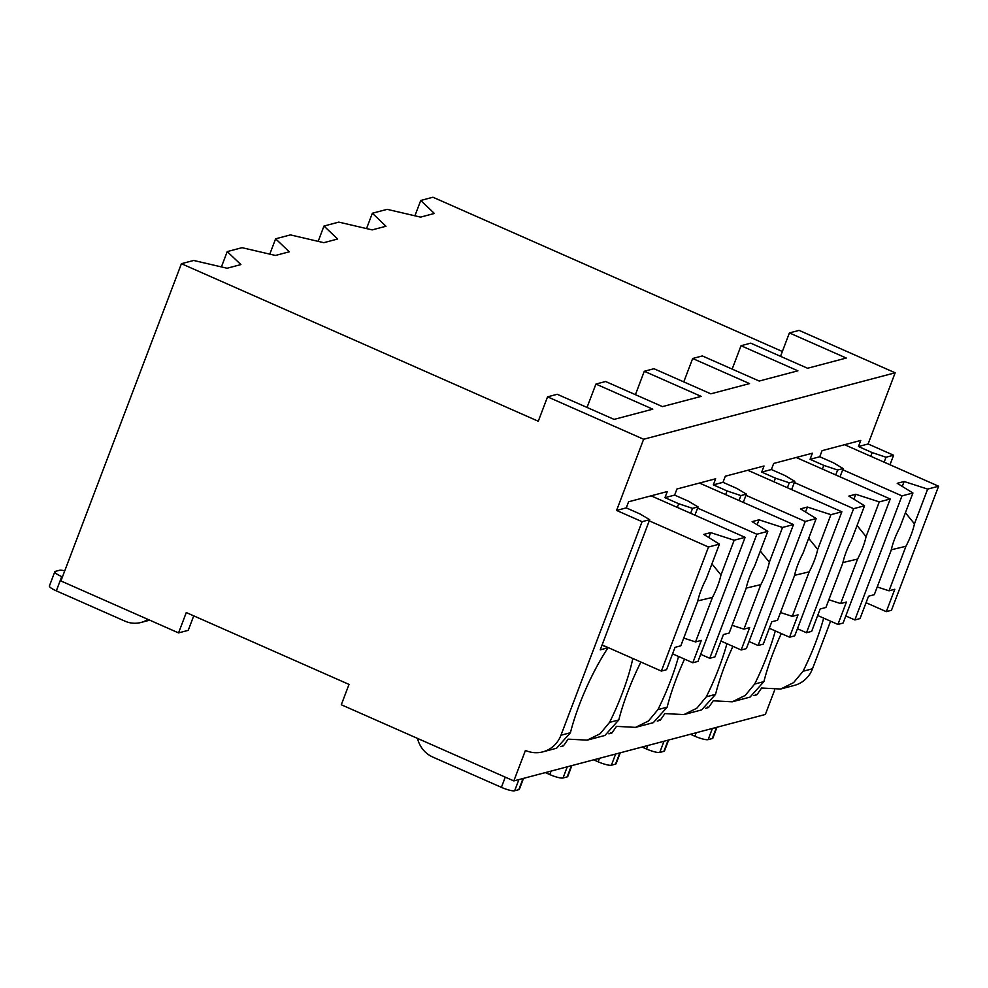 <?xml version="1.0" encoding="UTF-8"?>
<svg xmlns="http://www.w3.org/2000/svg" width="988" height="988" viewBox="0 0 988 988"><rect width="100%" height="100%" fill="white"/><g stroke="black" fill="none" stroke-linecap="round" stroke-linejoin="round"><path stroke-width="1.48" d="M513.834 780.928L525.431 750.423A28.837 27.294 -104.8 0 0 542.832 751.856A28.837 27.294 -104.8 0 0 560.962 735.233L642.077 521.689L616.586 510.438L643.633 439.252L547.55 396.843L538.275 421.246L181.422 263.697L60.91 580.956L178.556 632.9L186.275 612.56L349.023 684.412L341.292 704.753L513.834 780.928L765.367 714.46L774.641 690.056M812.494 668.777L803.046 671.272L793.599 682.634L780.656 689.019L794.364 685.4A28.837 27.294 -104.8 0 0 812.494 668.777L830.575 621.18M889.99 464.755L893.609 455.233L868.119 443.983L895.153 372.797L799.082 330.375L789.412 332.931L780.52 356.322M782.36 351.493L432.954 197.23L420.727 200.465L434.374 213.47L420.555 217.113L387.148 209.345L372.353 213.247L385.999 226.252L372.18 229.895L338.773 222.115L323.99 226.03L337.637 239.022L323.817 242.678L290.398 234.897L275.615 238.812L289.262 251.804L275.442 255.46L242.035 247.679L227.24 251.594L240.887 264.586L227.067 268.242L193.66 260.462L181.422 263.697M178.556 632.9L188.226 630.344L193.734 615.845M420.727 200.465L414.898 215.804M227.24 251.594L221.411 266.921M275.615 238.812L269.786 254.138M323.99 226.03L318.161 241.368M372.353 213.247L366.536 228.586M789.412 332.931L846.271 358.039L807.567 368.265L750.707 343.157L741.037 345.714L797.896 370.821L759.204 381.047L702.345 355.939L692.662 358.496L749.522 383.603L710.829 393.829L653.97 368.722L644.3 371.278L701.159 396.386L662.454 406.611L605.595 381.504L595.925 384.06L652.784 409.168L614.091 419.394L557.22 394.286L547.55 396.843M595.925 384.06L587.033 407.451M644.3 371.278L635.408 394.669M692.662 358.496L683.782 381.887M741.037 345.714L732.157 369.104M895.153 372.797L643.633 439.252M840.022 476.834L843.159 468.559L833.477 462.816L819.744 456.765L822.065 450.651L860.758 440.438L858.449 446.539L868.119 443.983M819.744 456.765L810.074 459.321L812.395 453.208L773.69 463.434L771.381 469.535L761.699 472.091L764.02 465.99L725.328 476.216L723.006 482.317L713.336 484.873L715.645 478.772L676.953 488.998L674.631 495.099L664.961 497.656L667.283 491.555L628.578 501.781L626.256 507.881L616.586 510.438M870.774 456.271L872.169 452.59L858.449 446.539M542.832 751.856L556.553 748.237L570.409 732.738A84.276 21.662 113.8 0 1 608.015 647.782L600.235 649.845L649.684 519.688L639.989 513.945L626.256 507.881M649.684 519.688L642.077 521.689M694.91 515.168L698.047 506.906L688.364 501.163L674.631 495.099M698.047 506.906L692.526 508.363L690.649 513.291M664.961 497.656L678.682 503.719L692.526 508.363M743.285 502.398L746.422 494.124L736.727 488.381L723.006 482.317M746.422 494.124L740.889 495.581L739.024 500.508M713.336 484.873L727.057 490.937L740.889 495.581M791.647 489.616L794.797 481.341L785.102 475.599L771.381 469.535M794.797 481.341L789.264 482.799L787.387 487.726M761.699 472.091L775.432 478.155L789.264 482.799M843.159 468.559L837.639 470.016L835.762 474.956M810.074 459.321L823.794 465.373L837.639 470.016M872.169 452.59L886.001 457.234L884.137 462.174M893.609 455.233L886.001 457.234M678.682 503.719L677.286 507.4M640.903 662.034A84.276 21.662 113.8 0 0 618.784 719.956L609.559 722.389A84.276 21.662 113.8 0 0 632.826 658.477M684.536 659.12A84.276 21.662 113.8 0 0 667.147 707.173L657.934 709.619A84.276 21.662 113.8 0 0 678.558 656.477M732.911 646.337A84.276 21.662 113.8 0 0 715.522 694.391L706.297 696.836A84.276 21.662 113.8 0 0 726.921 643.694M781.286 633.555A84.276 21.662 113.8 0 0 763.897 681.609L754.671 684.054A84.276 21.662 113.8 0 0 775.296 630.912M803.046 671.272A84.276 21.662 113.8 0 0 823.671 618.13M608.015 647.782L602.025 645.139M560.529 746.632L563.407 745.866A84.276 21.662 113.8 0 0 568.088 739.148L587.168 740.135L600.111 733.763L609.559 722.389M563.407 745.866L562.407 745.421M754.017 695.515L756.894 694.749A84.276 21.662 113.8 0 0 761.575 688.019L780.656 689.019M608.904 733.849L611.782 733.096A84.276 21.662 113.8 0 0 616.463 726.365L635.543 727.366L648.486 720.981L657.934 709.619M657.267 721.067L660.157 720.314A84.276 21.662 113.8 0 0 664.838 713.583L683.918 714.583L696.861 708.198L706.297 696.836M705.642 708.297L708.532 707.532A84.276 21.662 113.8 0 0 713.2 700.801L732.281 701.801L745.224 695.416L754.671 684.054M732.281 701.801L750.028 697.108L763.897 681.609M587.168 740.148L604.915 735.455L618.784 719.956M635.543 727.366L653.29 722.673L667.147 707.173M683.918 714.583L701.665 709.89L715.522 694.391M727.057 490.937L725.661 494.618M611.782 733.096L610.782 732.651M700.69 654.303L709.742 658.292L714.917 656.921L723.414 634.555L729.181 633.036L746.088 588.527A26.614 6.842 113.8 0 1 749.423 577.548A26.614 6.842 113.8 0 1 754.61 566.087L767.812 531.346L756.857 534.236L709.742 658.292M720.944 641.051L741.173 649.981L746.36 648.622L793.488 524.554L782.533 527.456L759.019 519.824L757.141 524.764M741.173 649.981L749.682 627.615L743.915 629.134L760.822 584.624A26.614 6.842 113.8 0 0 766.009 573.164A26.614 6.842 113.8 0 0 769.343 562.197L782.533 527.456M743.915 629.134L732.108 625.318M746.175 588.107L760.822 584.624M769.343 562.197L760.315 551.082M759.019 519.824L752.115 521.652L767.812 531.346M697.602 508.079L756.857 534.236M699.467 483.046L793.488 524.554M775.432 478.155L774.036 481.835M660.157 720.314L659.144 719.869M749.052 641.521L758.105 645.51L763.292 644.139L771.789 621.773L777.556 620.254L794.463 575.745A26.614 6.842 113.8 0 1 797.798 564.766A26.614 6.842 113.8 0 1 802.985 553.305L816.187 518.564L805.232 521.454L758.105 645.51M769.319 628.269L789.548 637.211L794.735 635.84L841.862 511.784L830.908 514.674L807.394 507.042L805.516 511.982M789.548 637.211L798.045 614.832L792.277 616.351L809.184 571.854A26.614 6.842 113.8 0 0 814.384 560.394A26.614 6.842 113.8 0 0 817.706 549.414L830.908 514.674M792.277 616.351L780.483 612.535M794.55 575.325L809.184 571.854M817.706 549.414L808.678 538.299M807.394 507.042L800.478 508.869L816.187 518.564M745.977 495.297L805.232 521.454M747.842 470.276L841.862 511.784M823.794 465.373L822.399 469.053M708.532 707.532L707.519 707.087M797.427 628.739L806.48 632.728L811.667 631.369L820.164 608.991L825.919 607.472L842.838 562.962A26.614 6.842 113.8 0 1 846.16 551.983A26.614 6.842 113.8 0 1 851.347 540.522L864.549 505.782L853.607 508.672L806.48 632.728M817.694 615.499L837.923 624.428L843.097 623.058L890.225 499.002L879.283 501.892L855.769 494.272L853.891 499.199M837.923 624.428L846.42 602.05L840.652 603.582L857.559 559.072A26.614 6.842 113.8 0 0 862.746 547.611A26.614 6.842 113.8 0 0 866.081 536.632L879.283 501.892M840.652 603.582L828.858 599.753M842.925 562.543L857.559 559.072M866.081 536.632L857.053 525.517M855.769 494.272L848.853 496.087L864.549 505.782M794.352 482.514L853.607 508.672M796.217 457.493L890.225 499.002M756.894 694.749L755.894 694.305M845.802 615.956L854.855 619.958L860.029 618.587L868.526 596.209L874.294 594.69L891.201 550.18A26.614 6.842 113.8 0 1 894.535 539.213A26.614 6.842 113.8 0 1 899.722 527.753L912.924 493L901.97 495.89L854.855 619.958M866.056 602.717L886.298 611.646L891.472 610.275L938.6 486.22L927.658 489.109L904.131 481.489L902.266 486.417M886.298 611.646L894.795 589.268L889.027 590.799L905.934 546.29A26.614 6.842 113.8 0 0 911.121 534.829A26.614 6.842 113.8 0 0 914.456 523.85L927.658 489.109M889.027 590.799L877.233 586.971M891.3 549.76L905.934 546.29M914.456 523.85L905.428 512.735M904.131 481.489L897.228 483.317L912.924 493M842.715 469.732L901.97 495.89M844.579 444.711L938.6 486.22M602.112 644.917L661.367 671.074L666.554 669.703L675.051 647.338L680.806 645.806L697.713 601.297A26.614 6.842 113.8 0 1 701.048 590.33A26.614 6.842 113.8 0 1 706.235 578.869L719.437 544.129L708.495 547.019L661.367 671.074M672.581 653.834L692.81 662.763L697.985 661.392L745.113 537.336L734.17 540.226L710.656 532.606L708.779 537.546M692.81 662.763L701.307 640.397L695.54 641.916L712.447 597.407A26.614 6.842 113.8 0 0 717.634 585.946A26.614 6.842 113.8 0 0 720.968 574.979L734.17 540.226M695.54 641.916L683.745 638.1M697.812 600.889L712.447 597.407M720.968 574.979L711.94 563.864M710.656 532.606L703.74 534.434L719.437 544.129M649.24 520.849L708.495 547.019M651.092 495.828L745.113 537.336M523.504 778.371L519.367 789.276A11.09 2.161 -159.2 0 1 518.799 789.671L514.662 790.77A11.09 2.161 -159.2 0 1 501.398 787.35L432.769 757.055A26.614 25.194 -104.8 0 1 417.516 738.394M64.739 570.866A11.09 2.161 20.8 0 0 59.515 570.274L55.365 571.373A11.09 2.161 20.8 0 0 54.809 571.756A11.09 2.161 20.8 0 0 61.725 576.609L62.442 576.93M149.719 620.168L141.012 622.465A26.614 25.194 -104.8 0 1 124.933 621.143L56.316 590.849A11.09 2.161 -159.2 0 1 49.4 585.995L54.809 571.756M141.012 622.465A26.614 25.194 -104.8 0 0 147.953 619.39M571.879 765.589L567.742 776.494A11.09 2.161 -159.2 0 1 567.174 776.889L563.024 777.988A11.09 2.161 -159.2 0 1 549.773 774.567L545.327 772.604M620.254 752.807L616.104 763.712A11.09 2.161 -159.2 0 1 615.549 764.107L611.399 765.206A11.09 2.161 -159.2 0 1 598.135 761.785L593.702 759.821M668.629 740.024L664.479 750.942A11.09 2.161 -159.2 0 1 663.911 751.325L659.774 752.424A11.09 2.161 -159.2 0 1 646.51 749.003L642.064 747.039M716.992 727.242L712.854 738.16A11.09 2.161 -159.2 0 1 712.286 738.542L708.137 739.642A11.09 2.161 -159.2 0 1 694.885 736.221L690.439 734.269M570.409 732.738L560.962 735.233M501.398 787.35L505.276 777.148M514.662 790.77L518.898 779.594M56.316 590.849L61.725 576.609M518.799 789.671L523.047 778.495M549.773 774.567L551.094 771.085M563.024 777.988L567.273 766.812M567.174 776.889L571.422 765.712M598.135 761.785L599.469 758.302M611.399 765.206L615.648 754.029M615.549 764.107L619.785 752.93M646.51 749.003L647.832 745.52M659.774 752.424L664.01 741.247M663.911 751.325L668.16 740.148M694.885 736.221L696.207 732.738M708.137 739.642L712.385 728.465M712.286 738.542L716.535 727.366"/></g></svg>

